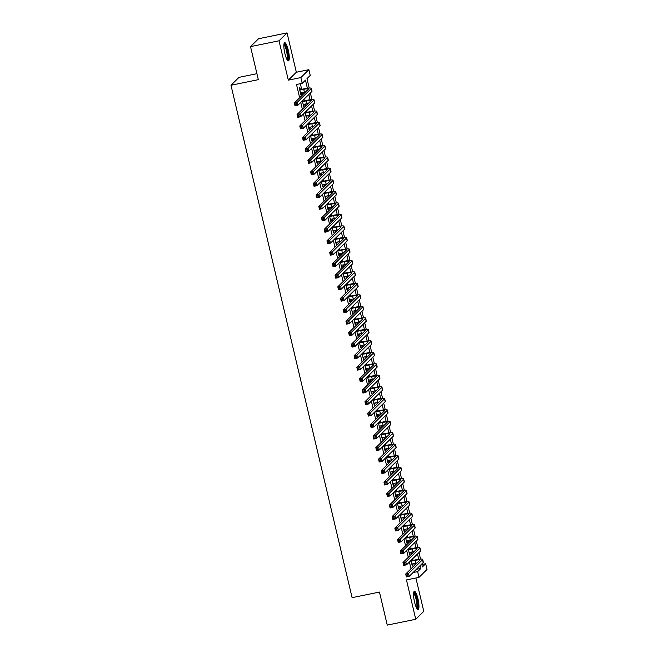 <?xml version="1.0" encoding="UTF-8"?>
<svg xmlns="http://www.w3.org/2000/svg" width="658" height="658" viewBox="0 0 658 658"><rect width="100%" height="100%" fill="white"/><g stroke="black" fill="none" stroke-linecap="round" stroke-linejoin="round"><path stroke-width="0.99" d="M417.937 598.722A9.294 2.015 78.4 0 0 414.384 591.279A9.294 2.015 78.4 0 0 414.548 602.054A9.294 2.015 78.4 0 0 418.11 609.489A9.294 2.015 78.4 0 0 417.937 598.722M288.253 50.123A9.294 2.015 78.4 0 0 284.7 42.68A9.294 2.015 78.4 0 0 284.865 53.454A9.294 2.015 78.4 0 0 288.426 60.89A9.294 2.015 78.4 0 0 288.253 50.123M421.844 564.498L425.668 563.717L427.026 569.458L418.998 577.354L417.641 571.613L420.89 568.413L420.207 565.518M256.916 73.688L239.002 77.356L230.974 85.252L352.104 597.661L379.46 592.068L387.266 625.1L415.757 619.268L423.785 611.372L415.897 577.987M230.974 85.252L258.331 79.659L250.525 46.628L258.553 38.732L287.044 32.9L279.017 40.796L288.319 80.153L300.854 77.586L308.882 69.682L310.239 75.431L306.99 78.631L309.211 88.049M288.319 80.153L296.347 72.248L287.044 32.9M296.347 72.248L308.882 69.682M250.525 46.628L279.017 40.796M410.962 560.452L412.295 566.061L412.829 565.526L412.451 563.922M408.248 548.961L409.572 554.571L410.115 554.036L409.737 552.432M405.534 537.471L406.858 543.08L407.401 542.546L407.022 540.942M402.819 525.989L404.144 531.59L404.686 531.064L404.308 529.451M400.105 514.498L401.429 520.108L401.972 519.573L401.586 517.961M397.383 503.008L398.715 508.618L399.25 508.083L398.871 506.471M394.668 491.518L395.993 497.127L396.535 496.593L396.157 494.989M391.954 480.027L393.278 485.637L393.821 485.102L393.443 483.498M389.24 468.537L390.564 474.147L391.107 473.612L390.729 472.008M386.526 457.055L387.85 462.656L388.393 462.13L388.006 460.518M383.803 445.565L385.136 451.174L385.67 450.64L385.292 449.027M381.089 434.074L382.413 439.684L382.956 439.149L382.578 437.537M378.375 422.584L379.699 428.194L380.242 427.659L379.863 426.055M375.66 411.094L376.985 416.703L377.528 416.169L377.149 414.565M372.946 399.603L374.27 405.213L374.813 404.678L374.427 403.074M370.224 388.121L371.556 393.723L372.091 393.188L371.712 391.584M367.509 376.631L368.834 382.232L369.377 381.706L368.998 380.094M364.795 365.141L366.119 370.75L366.662 370.215L366.284 368.603M362.081 353.65L363.405 359.26L363.948 358.725L363.57 357.113M359.367 342.16L360.691 347.769L361.234 347.235L360.847 345.631M356.644 330.67L357.977 336.279L358.511 335.745L358.133 334.141M353.93 319.179L355.254 324.789L355.797 324.254L355.419 322.65M351.216 307.697L352.54 313.298L353.083 312.772L352.704 311.16M348.501 296.207L349.826 301.816L350.369 301.282L349.99 299.67M345.787 284.717L347.111 290.326L347.654 289.791L347.268 288.179M343.065 273.226L344.397 278.836L344.932 278.301L344.553 276.697M340.351 261.736L341.675 267.345L342.218 266.811L341.839 265.207M337.636 250.246L338.96 255.855L339.503 255.32L339.125 253.717M334.922 238.764L336.246 244.365L336.789 243.83L336.411 242.226M332.208 227.273L333.532 232.883L334.075 232.348L333.688 230.736M329.485 215.783L330.818 221.392L331.352 220.858L330.974 219.246M326.771 204.293L328.095 209.902L328.638 209.367L328.26 207.763M324.057 192.802L325.381 198.412L325.924 197.877L325.546 196.273M321.343 181.312L322.667 186.921L323.21 186.387L322.831 184.783M318.628 169.83L319.952 175.431L320.495 174.896L320.109 173.293M315.906 158.339L317.238 163.941L317.773 163.414L317.395 161.802M313.192 146.849L314.516 152.459L315.059 151.924L314.68 150.312M310.477 135.359L311.802 140.968L312.344 140.434L311.966 138.822M307.763 123.868L309.087 129.478L309.63 128.943L309.252 127.339M305.049 112.378L306.373 117.988L306.916 117.453L306.529 115.849M302.326 100.888L303.659 106.497L304.193 105.963L303.815 104.359M307.385 88.246L305.468 80.128L302.211 83.327L296.511 84.495L299.653 97.762M300.755 102.442L302.367 109.253M303.47 113.924L305.082 120.743M306.192 125.415L307.796 132.233M308.906 136.905L310.518 143.724M311.621 148.395L313.233 155.214M314.335 159.886L315.947 166.696M317.049 171.376L318.661 178.186M319.772 182.866L321.375 189.677M322.486 194.349L324.098 201.167M325.2 205.839L326.812 212.657M327.914 217.329L329.526 224.148M330.629 228.82L332.241 235.63M333.351 240.31L334.955 247.12M336.065 251.8L337.677 258.61M338.78 263.282L340.392 270.101M341.494 274.773L343.106 281.591M344.208 286.263L345.82 293.081M346.93 297.753L348.534 304.572M349.645 309.244L351.257 316.054M352.359 320.734L353.971 327.544M355.073 332.216L356.685 339.034M357.788 343.706L359.4 350.525M360.51 355.197L362.114 362.015M363.224 366.687L364.836 373.505M365.938 378.177L367.551 384.988M368.653 389.668L370.265 396.478M371.367 401.158L372.979 407.968M374.089 412.64L375.693 419.459M376.804 424.13L378.416 430.949M379.518 435.621L381.13 442.439M382.232 447.111L383.844 453.921M384.946 458.601L386.559 465.412M387.669 470.092L389.273 476.902M390.383 481.574L391.995 488.392M393.097 493.064L394.71 499.883M395.812 504.554L397.424 511.373M398.526 516.045L400.138 522.863M401.248 527.535L402.852 534.345M403.963 539.025L405.575 545.836M406.677 550.516L408.289 557.326M409.391 561.998L411.003 568.816M414.26 565.617L413.792 563.643M413.018 560.369L412.648 558.798M411.538 554.126L411.077 552.161M410.304 548.879L409.934 547.308M408.824 542.636L408.363 540.67M407.59 537.389L407.212 535.818M406.109 531.146L405.649 529.18M404.867 525.906L404.497 524.327M403.395 519.655L402.926 517.69M402.153 514.416L401.783 512.845M400.681 508.165L400.212 506.199M399.439 502.926L399.069 501.355M397.958 496.683L397.498 494.709M396.725 491.436L396.355 489.865M395.244 485.193L394.784 483.219M394.01 479.945L393.632 478.374M392.53 473.702L392.069 471.737M391.288 468.455L390.918 466.884M389.816 462.212L389.347 460.246M388.574 456.973L388.204 455.394M387.101 450.722L386.633 448.756M385.859 445.482L385.489 443.911M384.379 439.231L383.918 437.266M383.145 433.992L382.775 432.421M381.665 427.741L381.204 425.775M380.431 422.502L380.053 420.931M378.95 416.259L378.49 414.285M377.708 411.011L377.338 409.44M376.236 404.769L375.767 402.803M374.994 399.521L374.624 397.95M373.522 393.278L373.053 391.313M372.28 388.031L371.91 386.46M370.799 381.788L370.339 379.822M369.566 376.549L369.196 374.978M368.085 370.298L367.625 368.332M366.851 365.058L366.473 363.487M365.371 358.807L364.91 356.842M364.129 353.568L363.759 351.997M362.657 347.325L362.188 345.351M361.415 342.078L361.045 340.507M359.942 335.835L359.474 333.869M358.7 330.587L358.33 329.016M357.22 324.345L356.759 322.379M355.986 319.097L355.616 317.526M354.506 312.854L354.045 310.889M353.272 307.615L352.894 306.036M351.791 301.364L351.331 299.398M350.549 296.125L350.179 294.554M349.077 289.874L348.608 287.908M347.835 284.634L347.465 283.063M346.363 278.392L345.894 276.418M345.121 273.144L344.751 271.573M343.641 266.901L343.18 264.927M342.407 261.654L342.037 260.083M340.926 255.411L340.466 253.445M339.692 250.163L339.314 248.592M338.212 243.921L337.751 241.955M336.97 238.681L336.6 237.102M335.498 232.43L335.029 230.464M334.256 227.191L333.886 225.62M332.784 220.94L332.315 218.974M331.542 215.701L331.171 214.13M330.061 209.45L329.6 207.484M328.827 204.21L328.457 202.639M327.347 197.968L326.886 195.994M326.113 192.72L325.735 191.149M324.633 186.477L324.172 184.511M323.391 181.23L323.02 179.659M321.918 174.987L321.449 173.021M320.676 169.739L320.306 168.168M319.204 163.497L318.735 161.531M317.962 158.257L317.592 156.686M316.482 152.006L316.021 150.04M315.248 146.767L314.878 145.196M313.767 140.516L313.307 138.55M312.534 135.277L312.155 133.706M311.053 129.034L310.592 127.06M309.811 123.786L309.441 122.215M308.339 117.543L307.87 115.569M307.097 112.296L306.727 110.725M305.625 106.053L305.156 104.087M304.383 100.806L304.012 99.235M302.902 94.563L302.441 92.597M301.668 89.323L300.344 83.714M300.328 89.595L299.851 87.58L299.308 88.114L300.936 95.007L301.479 94.481L301.101 92.868M303.042 101.085L302.869 100.361M305.756 112.576L305.592 111.844M308.479 124.058L308.306 123.334M311.193 135.548L311.02 134.824M313.907 147.038L313.734 146.315M316.621 158.529L316.449 157.805M319.336 170.019L319.171 169.295M322.058 181.509L321.885 180.777M324.772 192.991L324.6 192.268M327.487 204.482L327.314 203.758M330.201 215.972L330.028 215.248M332.915 227.462L332.751 226.739M335.638 238.953L335.465 238.229M338.352 250.443L338.179 249.719M341.066 261.933L340.893 261.201M343.78 273.415L343.608 272.692M346.495 284.906L346.33 284.182M349.217 296.396L349.044 295.672M351.931 307.886L351.759 307.163M354.646 319.377L354.473 318.653M357.36 330.867L357.187 330.135M360.074 342.349L359.91 341.625M362.797 353.839L362.624 353.116M365.511 365.33L365.338 364.606M368.225 376.82L368.052 376.096M370.939 388.31L370.767 387.587M373.654 399.801L373.489 399.069M376.376 411.283L376.203 410.559M379.09 422.773L378.918 422.049M381.805 434.264L381.632 433.54M384.519 445.754L384.346 445.03M387.233 457.244L387.069 456.52M389.955 468.735L389.783 468.011M392.67 480.225L392.497 479.493M395.384 491.707L395.211 490.983M398.098 503.197L397.925 502.473M400.812 514.688L400.648 513.964M403.535 526.178L403.362 525.454M406.249 537.668L406.076 536.944M408.963 549.159L408.791 548.427M411.678 560.641L411.505 559.917M418.998 577.354L406.463 579.92L415.757 619.268M413.068 572.55L417.641 571.613M302.211 83.327L300.854 77.586M421.729 564.021L422.411 566.916L425.668 563.717M310.379 92.975L311.925 99.539M313.093 104.466L314.647 111.029M315.807 115.948L317.362 122.52M318.521 127.438L320.076 134.01M321.244 138.928L322.79 145.492M323.958 150.419L325.504 156.982M326.672 161.909L328.227 168.473M329.387 173.399L330.941 179.963M332.101 184.89L333.655 191.453M334.823 196.372L336.37 202.944M337.538 207.862L339.084 214.426M340.252 219.353L341.806 225.916M342.966 230.843L344.521 237.406M345.68 242.333L347.235 248.897M348.403 253.824L349.949 260.387M351.117 265.306L352.663 271.877M353.831 276.796L355.386 283.368M356.546 288.286L358.1 294.85M359.26 299.777L360.814 306.34M361.982 311.267L363.529 317.83M364.696 322.757L366.243 329.321M367.411 334.239L368.965 340.811M370.125 345.73L371.68 352.301M372.839 357.22L374.394 363.784M375.562 368.71L377.108 375.274M378.276 380.201L379.822 386.764M380.99 391.691L382.545 398.255M383.704 403.181L385.259 409.745M386.419 414.663L387.973 421.235M389.141 426.154L390.688 432.717M391.855 437.644L393.402 444.208M394.57 449.134L396.124 455.698M397.284 460.625L398.838 467.188M399.998 472.115L401.553 478.679M402.721 483.597L404.267 490.169M405.435 495.087L406.981 501.659M408.149 506.578L409.704 513.141M410.863 518.068L412.418 524.632M413.578 529.558L415.132 536.122M416.3 541.049L417.846 547.612M419.014 552.531L420.561 559.103M418.735 559.292L417.493 554.028M416.021 547.81L414.779 542.537M413.306 536.319L412.064 531.047M410.592 524.829L409.342 519.565M407.878 513.339L406.628 508.075M405.155 501.848L403.913 496.584M402.441 490.358L401.199 485.094M399.727 478.876L398.485 473.604M397.013 467.386L395.762 462.113M394.298 455.895L393.048 450.631M391.576 444.405L390.334 439.141M388.862 432.915L387.62 427.651M386.147 421.424L384.905 416.16M383.433 409.934L382.183 404.67M380.719 398.452L379.469 393.18M377.996 386.962L376.754 381.698M375.282 375.471L374.04 370.207M372.568 363.981L371.326 358.717M369.854 352.491L368.603 347.227M367.139 341L365.889 335.736M364.417 329.518L363.175 324.246M361.703 318.028L360.461 312.756M358.988 306.538L357.746 301.274M356.274 295.047L355.024 289.783M353.56 283.557L352.31 278.293M350.837 272.067L349.595 266.803M348.123 260.584L346.881 255.312M345.409 249.094L344.167 243.822M342.695 237.604L341.453 232.34M339.98 226.113L338.73 220.849M337.258 214.623L336.016 209.359M334.544 203.133L333.302 197.869M331.829 191.643L330.587 186.379M329.115 180.16L327.873 174.888M326.401 168.67L325.151 163.406M323.678 157.18L322.436 151.916M320.964 145.689L319.722 140.425M318.25 134.199L317.008 128.935M315.536 122.709L314.294 117.445M312.821 111.227L311.571 105.954M310.099 99.736L308.857 94.464M416.317 569.343L420.89 568.413M300.846 94.604L301.479 94.481M303.56 106.094L304.193 105.963M306.274 117.585L306.916 117.453M308.989 129.075L309.63 128.943M311.711 140.565L312.344 140.434M314.425 152.056L315.059 151.924M317.14 163.538L317.773 163.414M319.854 175.028L320.495 174.896M322.568 186.518L323.21 186.387M325.291 198.009L325.924 197.877M328.005 209.499L328.638 209.367M330.719 220.989L331.352 220.858M333.433 232.48L334.075 232.348M336.148 243.962L336.789 243.83M338.87 255.452L339.503 255.32M341.584 266.942L342.218 266.811M344.299 278.433L344.932 278.301M347.013 289.923L347.654 289.791M349.727 301.413L350.369 301.282M352.449 312.895L353.083 312.772M355.164 324.386L355.797 324.254M357.878 335.876L358.511 335.745M360.592 347.366L361.234 347.235M363.306 358.857L363.948 358.725M366.029 370.347L366.662 370.215M368.743 381.829L369.377 381.706M371.457 393.32L372.091 393.188M374.172 404.81L374.813 404.678M376.886 416.3L377.528 416.169M379.608 427.79L380.242 427.659M382.323 439.281L382.956 439.149M385.037 450.771L385.67 450.64M387.751 462.253L388.393 462.13M390.465 473.744L391.107 473.612M393.188 485.234L393.821 485.102M395.902 496.724L396.535 496.593M398.616 508.215L399.25 508.083M401.331 519.705L401.972 519.573M404.045 531.187L404.686 531.064M406.767 542.677L407.401 542.546M409.482 554.168L410.115 554.036M412.196 565.658L412.829 565.526M300.467 93L304.399 92.194A5.955 0.806 166.7 0 1 305.526 91.98M299.785 90.13L303.716 89.323A5.955 0.806 166.7 0 1 308.429 89.019A5.955 0.806 166.7 0 1 308.331 89.225L294.348 102.985L297.194 102.401L311.176 88.641A8.941 1.209 -13.3 0 0 311.333 88.337A8.941 1.209 -13.3 0 0 304.259 88.789L299.686 89.727M296.264 103.717L297.194 102.401L297.877 105.272L295.023 105.856L294.348 102.985L295.393 105.099L296.536 104.861L296.264 103.717L295.121 103.948M296.536 104.861L297.877 105.272L311.859 91.511A8.941 1.209 -13.3 0 0 312.007 91.207L311.333 88.337M295.023 105.856L295.393 105.099M283.96 44.119A8.044 1.744 -101.6 0 1 287.11 50.534A8.044 1.744 -101.6 0 1 287.184 59.862M286.822 59.22A7.444 1.612 78.4 0 0 286.436 50.756A7.444 1.612 78.4 0 0 283.878 44.843M287.883 60.709A9.237 1.999 78.4 0 0 287.332 50.321A9.237 1.999 78.4 0 0 284.272 43.058M413.643 592.718A8.044 1.744 -101.6 0 1 416.374 597.513A8.044 1.744 -101.6 0 1 417.649 606.569A8.044 1.744 -101.6 0 1 416.868 608.461M416.506 607.819A7.444 1.612 78.4 0 0 416.909 606.24A7.444 1.612 78.4 0 0 415.93 598.607A7.444 1.612 78.4 0 0 413.561 593.45M417.567 609.316A9.237 1.999 78.4 0 0 417.995 607.457A9.237 1.999 78.4 0 0 416.835 598.196A9.237 1.999 78.4 0 0 413.956 591.657M303.182 104.49L307.113 103.684A5.955 0.806 166.7 0 1 308.248 103.471M302.499 101.62L306.431 100.814A5.955 0.806 166.7 0 1 311.144 100.51A5.955 0.806 166.7 0 1 311.045 100.715L297.062 114.476L299.916 113.892L313.899 100.131A8.941 1.209 -13.3 0 0 314.047 99.827A8.941 1.209 -13.3 0 0 306.973 100.279L302.409 101.217M298.979 115.208L299.916 113.892L300.591 116.762L297.745 117.346L297.062 114.476L298.115 116.589L299.25 116.351L298.979 115.208L297.844 115.438M299.25 116.351L300.591 116.762L314.573 103.002A8.941 1.209 -13.3 0 0 314.721 102.697L314.047 99.827M297.745 117.346L298.115 116.589M305.896 115.981L309.828 115.175A5.955 0.806 166.7 0 1 310.963 114.961M305.213 113.102L309.145 112.304A5.955 0.806 166.7 0 1 313.866 112A5.955 0.806 166.7 0 1 313.759 112.205L299.777 125.966L302.631 125.382L316.613 111.621A8.941 1.209 -13.3 0 0 316.761 111.309A8.941 1.209 -13.3 0 0 309.688 111.77L305.123 112.699M301.693 126.69L302.631 125.382L303.305 128.252L300.459 128.836L299.777 125.966L300.829 128.071L301.964 127.841L301.693 126.69L300.558 126.928M301.964 127.841L303.305 128.252L317.288 114.492A8.941 1.209 -13.3 0 0 317.444 114.188L316.761 111.309M300.459 128.836L300.829 128.071M308.61 127.463L312.542 126.665A5.955 0.806 166.7 0 1 313.677 126.451M307.936 124.592L311.867 123.794A5.955 0.806 166.7 0 1 316.58 123.49A5.955 0.806 166.7 0 1 316.482 123.696L302.499 137.448L305.345 136.872L319.327 123.112A8.941 1.209 -13.3 0 0 319.475 122.799A8.941 1.209 -13.3 0 0 312.41 123.26L307.837 124.189M304.407 138.18L305.345 136.872L306.019 139.743L303.174 140.327L302.499 137.448L303.544 139.562L304.679 139.332L304.407 138.18L303.272 138.419M304.679 139.332L306.019 139.743L320.01 125.982A8.941 1.209 -13.3 0 0 320.158 125.678L319.475 122.799M303.174 140.327L303.544 139.562M311.324 138.953L315.256 138.155A5.955 0.806 166.7 0 1 316.391 137.933M310.65 136.083L314.582 135.277A5.955 0.806 166.7 0 1 319.294 134.972A5.955 0.806 166.7 0 1 319.196 135.178L305.213 148.938L308.059 148.354L322.042 134.602A8.941 1.209 -13.3 0 0 322.19 134.29A8.941 1.209 -13.3 0 0 315.124 134.742L310.551 135.68M307.13 149.67L308.059 148.354L308.742 151.233L305.888 151.809L305.213 148.938L306.258 151.052L307.401 150.822L307.13 149.67L305.986 149.909M307.401 150.822L308.742 151.233L322.724 137.473A8.941 1.209 -13.3 0 0 322.872 137.16L322.19 134.29M305.888 151.809L306.258 151.052M314.047 150.443L317.978 149.637A5.955 0.806 166.7 0 1 319.105 149.424M313.364 147.573L317.296 146.767A5.955 0.806 166.7 0 1 322.009 146.463A5.955 0.806 166.7 0 1 321.91 146.668L307.928 160.429L310.773 159.845L324.756 146.084A8.941 1.209 -13.3 0 0 324.912 145.78A8.941 1.209 -13.3 0 0 317.839 146.232L313.266 147.17M309.844 161.161L310.773 159.845L311.456 162.715L308.602 163.299L307.928 160.429L308.972 162.542L310.115 162.312L309.844 161.161L308.701 161.391M310.115 162.312L311.456 162.715L325.439 148.963A8.941 1.209 -13.3 0 0 325.587 148.65L324.912 145.78M308.602 163.299L308.972 162.542M316.761 161.934L320.693 161.128A5.955 0.806 166.7 0 1 321.828 160.914M316.079 159.063L320.01 158.257A5.955 0.806 166.7 0 1 324.723 157.953A5.955 0.806 166.7 0 1 324.624 158.159L310.642 171.919L313.496 171.335L327.478 157.575A8.941 1.209 -13.3 0 0 327.626 157.27A8.941 1.209 -13.3 0 0 320.553 157.723L315.988 158.66M312.558 172.651L313.496 171.335L314.17 174.206L311.324 174.789L310.642 171.919L311.695 174.033L312.83 173.802L312.558 172.651L311.423 172.881M312.83 173.802L314.17 174.206L328.153 160.445A8.941 1.209 -13.3 0 0 328.301 160.141L327.626 157.27M311.324 174.789L311.695 174.033M319.475 173.424L323.407 172.618A5.955 0.806 166.7 0 1 324.542 172.404M318.793 170.554L322.724 169.748A5.955 0.806 166.7 0 1 327.445 169.443A5.955 0.806 166.7 0 1 327.339 169.649L313.356 183.409L316.21 182.825L330.193 169.065A8.941 1.209 -13.3 0 0 330.341 168.761A8.941 1.209 -13.3 0 0 323.267 169.213L318.702 170.151M315.272 184.141L316.21 182.825L316.885 185.696L314.039 186.28L313.356 183.409L314.409 185.523L315.544 185.285L315.272 184.141L314.137 184.372M315.544 185.285L316.885 185.696L330.867 171.935A8.941 1.209 -13.3 0 0 331.023 171.631L330.341 168.761M314.039 186.28L314.409 185.523M322.19 184.914L326.121 184.108A5.955 0.806 166.7 0 1 327.256 183.895M321.515 182.044L325.447 181.238A5.955 0.806 166.7 0 1 330.16 180.934A5.955 0.806 166.7 0 1 330.061 181.139L316.079 194.9L318.924 194.316L332.907 180.555A8.941 1.209 -13.3 0 0 333.055 180.251A8.941 1.209 -13.3 0 0 325.99 180.703L321.417 181.633M317.987 195.632L318.924 194.316L319.599 197.186L316.753 197.77L316.079 194.9L317.123 197.013L318.258 196.775L317.987 195.632L316.852 195.862M318.258 196.775L319.599 197.186L333.59 183.426A8.941 1.209 -13.3 0 0 333.738 183.121L333.055 180.251M316.753 197.77L317.123 197.013M324.904 196.405L328.836 195.599A5.955 0.806 166.7 0 1 329.971 195.385M324.229 193.526L328.161 192.728A5.955 0.806 166.7 0 1 332.874 192.424A5.955 0.806 166.7 0 1 332.775 192.629L318.793 206.382L321.639 205.806L335.621 192.046A8.941 1.209 -13.3 0 0 335.769 191.733A8.941 1.209 -13.3 0 0 328.704 192.194L324.131 193.123M320.709 207.114L321.639 205.806L322.321 208.676L319.467 209.26L318.793 206.382L319.837 208.496L320.981 208.265L320.709 207.114L319.566 207.352M320.981 208.265L322.321 208.676L336.304 194.916A8.941 1.209 -13.3 0 0 336.452 194.612L335.769 191.733M319.467 209.26L319.837 208.496M327.626 207.887L331.558 207.089A5.955 0.806 166.7 0 1 332.685 206.875M326.944 205.016L330.875 204.21A5.955 0.806 166.7 0 1 335.588 203.914A5.955 0.806 166.7 0 1 335.49 204.112L321.507 217.872L324.353 217.288L338.335 203.536A8.941 1.209 -13.3 0 0 338.492 203.223A8.941 1.209 -13.3 0 0 331.418 203.684L326.845 204.613M323.423 218.604L324.353 217.288L325.036 220.167L322.181 220.751L321.507 217.872L322.552 219.986L323.695 219.756L323.423 218.604L322.28 218.843M323.695 219.756L325.036 220.167L339.018 206.406A8.941 1.209 -13.3 0 0 339.166 206.094L338.492 203.223M322.181 220.751L322.552 219.986M330.341 219.377L334.272 218.571A5.955 0.806 166.7 0 1 335.407 218.357M329.658 216.507L333.59 215.701A5.955 0.806 166.7 0 1 338.302 215.396A5.955 0.806 166.7 0 1 338.204 215.602L324.221 229.362L327.075 228.778L341.058 215.018A8.941 1.209 -13.3 0 0 341.206 214.714A8.941 1.209 -13.3 0 0 334.132 215.166L329.568 216.104M326.138 230.094L327.075 228.778L327.75 231.657L324.904 232.233L324.221 229.362L325.274 231.476L326.409 231.246L326.138 230.094L325.003 230.325M326.409 231.246L327.75 231.657L341.732 217.897A8.941 1.209 -13.3 0 0 341.88 217.584L341.206 214.714M324.904 232.233L325.274 231.476M333.055 230.868L336.986 230.061A5.955 0.806 166.7 0 1 338.122 229.848M332.372 227.997L336.304 227.191A5.955 0.806 166.7 0 1 341.025 226.887A5.955 0.806 166.7 0 1 340.918 227.092L326.936 240.853L329.79 240.269L343.772 226.508A8.941 1.209 -13.3 0 0 343.92 226.204A8.941 1.209 -13.3 0 0 336.847 226.656L332.282 227.594M328.852 241.585L329.79 240.269L330.464 243.139L327.618 243.723L326.936 240.853L327.988 242.966L329.123 242.736L328.852 241.585L327.717 241.815M329.123 242.736L330.464 243.139L344.447 229.387A8.941 1.209 -13.3 0 0 344.603 229.074L343.92 226.204M327.618 243.723L327.988 242.966M335.769 242.358L339.701 241.552A5.955 0.806 166.7 0 1 340.836 241.338M335.095 239.487L339.026 238.681A5.955 0.806 166.7 0 1 343.739 238.377A5.955 0.806 166.7 0 1 343.641 238.583L329.65 252.343L332.504 251.759L346.486 237.999A8.941 1.209 -13.3 0 0 346.634 237.694A8.941 1.209 -13.3 0 0 339.569 238.147L334.996 239.084M331.566 253.075L332.504 251.759L333.178 254.63L330.332 255.214L329.65 252.343L330.703 254.457L331.838 254.218L331.566 253.075L330.431 253.305M331.838 254.218L333.178 254.63L347.169 240.869A8.941 1.209 -13.3 0 0 347.317 240.565L346.634 237.694M330.332 255.214L330.703 254.457M338.483 253.848L342.415 253.042A5.955 0.806 166.7 0 1 343.55 252.828M337.809 250.978L341.741 250.172A5.955 0.806 166.7 0 1 346.453 249.867A5.955 0.806 166.7 0 1 346.355 250.073L332.372 263.833L335.218 263.249L349.201 249.489A8.941 1.209 -13.3 0 0 349.349 249.185A8.941 1.209 -13.3 0 0 342.283 249.637L337.71 250.575M334.289 264.565L335.218 263.249L335.901 266.12L333.047 266.704L332.372 263.833L333.417 265.947L334.56 265.709L334.289 264.565L333.145 264.796M334.56 265.709L335.901 266.12L349.883 252.359A8.941 1.209 -13.3 0 0 350.031 252.055L349.349 249.185M333.047 266.704L333.417 265.947M341.206 265.339L345.137 264.532A5.955 0.806 166.7 0 1 346.264 264.319M340.523 262.46L344.455 261.662A5.955 0.806 166.7 0 1 349.168 261.358A5.955 0.806 166.7 0 1 349.069 261.563L335.087 275.324L337.932 274.74L351.915 260.979A8.941 1.209 -13.3 0 0 352.071 260.667A8.941 1.209 -13.3 0 0 344.998 261.127L340.425 262.057M337.003 276.047L337.932 274.74L338.615 277.61L335.761 278.194L335.087 275.324L336.131 277.429L337.274 277.199L337.003 276.047L335.86 276.286M337.274 277.199L338.615 277.61L352.598 263.85A8.941 1.209 -13.3 0 0 352.746 263.545L352.071 260.667M335.761 278.194L336.131 277.429M343.92 276.821L347.852 276.023A5.955 0.806 166.7 0 1 348.987 275.809M343.237 273.95L347.169 273.144A5.955 0.806 166.7 0 1 351.882 272.848A5.955 0.806 166.7 0 1 351.783 273.054L337.801 286.806L340.655 286.23L354.637 272.47A8.941 1.209 -13.3 0 0 354.785 272.157A8.941 1.209 -13.3 0 0 347.712 272.618L343.147 273.547M339.717 287.538L340.655 286.23L341.329 289.101L338.483 289.685L337.801 286.806L338.854 288.92L339.989 288.689L339.717 287.538L338.582 287.776M339.989 288.689L341.329 289.101L355.312 275.34A8.941 1.209 -13.3 0 0 355.46 275.028L354.785 272.157M338.483 289.685L338.854 288.92M346.634 288.311L350.566 287.513A5.955 0.806 166.7 0 1 351.701 287.291M345.952 285.44L349.883 284.634A5.955 0.806 166.7 0 1 354.604 284.33A5.955 0.806 166.7 0 1 354.498 284.536L340.515 298.296L343.369 297.712L357.352 283.96A8.941 1.209 -13.3 0 0 357.5 283.647A8.941 1.209 -13.3 0 0 350.426 284.1L345.861 285.037M342.431 299.028L343.369 297.712L344.044 300.591L341.198 301.167L340.515 298.296L341.568 300.41L342.703 300.18L342.431 299.028L341.296 299.258M342.703 300.18L344.044 300.591L358.026 286.83A8.941 1.209 -13.3 0 0 358.182 286.518L357.5 283.647M341.198 301.167L341.568 300.41M349.349 299.801L353.28 298.995A5.955 0.806 166.7 0 1 354.415 298.781M348.674 296.931L352.606 296.125A5.955 0.806 166.7 0 1 357.319 295.82A5.955 0.806 166.7 0 1 357.22 296.026L343.229 309.786L346.083 309.202L360.066 295.442A8.941 1.209 -13.3 0 0 360.214 295.138A8.941 1.209 -13.3 0 0 353.149 295.59L348.576 296.528M345.146 310.518L346.083 309.202L346.758 312.073L343.912 312.657L343.229 309.786L344.282 311.9L345.417 311.67L345.146 310.518L344.011 310.749M345.417 311.67L346.758 312.073L360.749 298.321A8.941 1.209 -13.3 0 0 360.897 298.008L360.214 295.138M343.912 312.657L344.282 311.9M352.063 311.292L355.994 310.486A5.955 0.806 166.7 0 1 357.13 310.272M351.388 308.421L355.32 307.615A5.955 0.806 166.7 0 1 360.033 307.311A5.955 0.806 166.7 0 1 359.934 307.516L345.952 321.277L348.798 320.693L362.78 306.932A8.941 1.209 -13.3 0 0 362.928 306.628A8.941 1.209 -13.3 0 0 355.863 307.08L351.29 308.018M347.868 322.009L348.798 320.693L349.48 323.563L346.626 324.147L345.952 321.277L346.996 323.391L348.14 323.152L347.868 322.009L346.725 322.239M348.14 323.152L349.48 323.563L363.463 309.803A8.941 1.209 -13.3 0 0 363.611 309.499L362.928 306.628M346.626 324.147L346.996 323.391M354.785 322.782L358.717 321.976A5.955 0.806 166.7 0 1 359.844 321.762M354.103 319.911L358.034 319.105A5.955 0.806 166.7 0 1 362.747 318.801A5.955 0.806 166.7 0 1 362.648 319.007L348.666 332.767L351.512 332.183L365.494 318.423A8.941 1.209 -13.3 0 0 365.651 318.118A8.941 1.209 -13.3 0 0 358.577 318.571L354.004 319.508M350.582 333.499L351.512 332.183L352.195 335.054L349.34 335.638L348.666 332.767L349.711 334.881L350.854 334.642L350.582 333.499L349.439 333.729M350.854 334.642L352.195 335.054L366.177 321.293A8.941 1.209 -13.3 0 0 366.325 320.989L365.651 318.118M349.34 335.638L349.711 334.881M357.5 334.272L361.431 333.466A5.955 0.806 166.7 0 1 362.566 333.252M356.817 331.393L360.749 330.596A5.955 0.806 166.7 0 1 365.461 330.291A5.955 0.806 166.7 0 1 365.363 330.497L351.38 344.257L354.234 343.673L368.217 329.913A8.941 1.209 -13.3 0 0 368.365 329.6A8.941 1.209 -13.3 0 0 361.291 330.061L356.726 330.99M353.297 344.981L354.234 343.673L354.909 346.544L352.063 347.128L351.38 344.257L352.433 346.371L353.568 346.133L353.297 344.981L352.153 345.22M353.568 346.133L354.909 346.544L368.891 332.784A8.941 1.209 -13.3 0 0 369.039 332.479L368.365 329.6M352.063 347.128L352.433 346.371M360.214 345.763L364.145 344.957A5.955 0.806 166.7 0 1 365.28 344.743M359.531 342.884L363.463 342.086A5.955 0.806 166.7 0 1 368.184 341.782A5.955 0.806 166.7 0 1 368.077 341.987L354.094 355.739L356.949 355.164L370.931 341.403A8.941 1.209 -13.3 0 0 371.079 341.091A8.941 1.209 -13.3 0 0 364.006 341.551L359.441 342.481M356.011 356.471L356.949 355.164L357.623 358.034L354.777 358.618L354.094 355.739L355.147 357.853L356.282 357.623L356.011 356.471L354.876 356.71M356.282 357.623L357.623 358.034L371.606 344.274A8.941 1.209 -13.3 0 0 371.762 343.969L371.079 341.091M354.777 358.618L355.147 357.853M362.928 357.245L366.86 356.447A5.955 0.806 166.7 0 1 367.995 356.233M362.254 354.374L366.185 353.568A5.955 0.806 166.7 0 1 370.898 353.264A5.955 0.806 166.7 0 1 370.799 353.469L356.809 367.23L359.663 366.646L373.645 352.894A8.941 1.209 -13.3 0 0 373.793 352.581A8.941 1.209 -13.3 0 0 366.728 353.033L362.155 353.971M358.725 367.962L359.663 366.646L360.337 369.525L357.491 370.1L356.809 367.23L357.862 369.344L358.997 369.113L358.725 367.962L357.59 368.2M358.997 369.113L360.337 369.525L374.328 355.764A8.941 1.209 -13.3 0 0 374.476 355.452L373.793 352.581M357.491 370.1L357.862 369.344M365.642 368.735L369.574 367.929A5.955 0.806 166.7 0 1 370.709 367.715M364.968 365.864L368.899 365.058A5.955 0.806 166.7 0 1 373.612 364.754A5.955 0.806 166.7 0 1 373.514 364.96L359.531 378.72L362.377 378.136L376.36 364.376A8.941 1.209 -13.3 0 0 376.508 364.071A8.941 1.209 -13.3 0 0 369.442 364.524L364.869 365.461M361.448 379.452L362.377 378.136L363.06 381.007L360.206 381.591L359.531 378.72L360.576 380.834L361.719 380.604L361.448 379.452L360.304 379.682M361.719 380.604L363.06 381.007L377.042 367.254A8.941 1.209 -13.3 0 0 377.19 366.942L376.508 364.071M360.206 381.591L360.576 380.834M368.365 380.225L372.296 379.419A5.955 0.806 166.7 0 1 373.423 379.205M367.682 377.355L371.614 376.549A5.955 0.806 166.7 0 1 376.327 376.244A5.955 0.806 166.7 0 1 376.228 376.45L362.245 390.21L365.091 389.626L379.074 375.866A8.941 1.209 -13.3 0 0 379.23 375.562A8.941 1.209 -13.3 0 0 372.157 376.014L367.583 376.952M364.162 390.942L365.091 389.626L365.774 392.497L362.92 393.081L362.245 390.21L363.29 392.324L364.433 392.094L364.162 390.942L363.019 391.173M364.433 392.094L365.774 392.497L379.756 378.737A8.941 1.209 -13.3 0 0 379.905 378.432L379.23 375.562M362.92 393.081L363.29 392.324M371.079 391.716L375.011 390.91A5.955 0.806 166.7 0 1 376.146 390.696M370.396 388.845L374.328 388.039A5.955 0.806 166.7 0 1 379.041 387.735A5.955 0.806 166.7 0 1 378.942 387.94L364.96 401.701L367.814 401.117L381.796 387.356A8.941 1.209 -13.3 0 0 381.944 387.052A8.941 1.209 -13.3 0 0 374.871 387.504L370.306 388.442M366.876 402.433L367.814 401.117L368.488 403.987L365.642 404.571L364.96 401.701L366.012 403.815L367.148 403.576L366.876 402.433L365.733 402.663M367.148 403.576L368.488 403.987L382.471 390.227A8.941 1.209 -13.3 0 0 382.619 389.923L381.944 387.052M365.642 404.571L366.012 403.815M373.793 403.206L377.725 402.4A5.955 0.806 166.7 0 1 378.86 402.186M373.111 400.335L377.042 399.529A5.955 0.806 166.7 0 1 381.763 399.225A5.955 0.806 166.7 0 1 381.656 399.431L367.674 413.191L370.528 412.607L384.511 398.847A8.941 1.209 -13.3 0 0 384.659 398.542A8.941 1.209 -13.3 0 0 377.585 398.995L373.02 399.924M369.59 413.923L370.528 412.607L371.202 415.478L368.357 416.062L367.674 413.191L368.727 415.305L369.862 415.066L369.59 413.923L368.455 414.153M369.862 415.066L371.202 415.478L385.185 401.717A8.941 1.209 -13.3 0 0 385.341 401.413L384.659 398.542M368.357 416.062L368.727 415.305M376.508 414.696L380.439 413.89A5.955 0.806 166.7 0 1 381.574 413.676M375.833 411.818L379.765 411.02A5.955 0.806 166.7 0 1 384.478 410.715A5.955 0.806 166.7 0 1 384.379 410.921L370.388 424.673L373.242 424.097L387.225 410.337A8.941 1.209 -13.3 0 0 387.373 410.024A8.941 1.209 -13.3 0 0 380.308 410.485L375.734 411.414M372.305 425.405L373.242 424.097L373.917 426.968L371.071 427.552L370.388 424.673L371.441 426.787L372.576 426.557L372.305 425.405L371.17 425.644M372.576 426.557L373.917 426.968L387.907 413.208A8.941 1.209 -13.3 0 0 388.055 412.903L387.373 410.024M371.071 427.552L371.441 426.787M379.222 426.178L383.153 425.381A5.955 0.806 166.7 0 1 384.288 425.167M378.547 423.308L382.479 422.502A5.955 0.806 166.7 0 1 387.192 422.206A5.955 0.806 166.7 0 1 387.093 422.403L373.111 436.164L375.957 435.58L389.939 421.827A8.941 1.209 -13.3 0 0 390.087 421.515A8.941 1.209 -13.3 0 0 383.022 421.975L378.449 422.905M375.027 436.896L375.957 435.58L376.639 438.458L373.785 439.042L373.111 436.164L374.155 438.277L375.299 438.047L375.027 436.896L373.884 437.134M375.299 438.047L376.639 438.458L390.622 424.698A8.941 1.209 -13.3 0 0 390.77 424.385L390.087 421.515M373.785 439.042L374.155 438.277M381.944 437.669L385.876 436.863A5.955 0.806 166.7 0 1 387.003 436.649M381.262 434.798L385.193 433.992A5.955 0.806 166.7 0 1 389.906 433.688A5.955 0.806 166.7 0 1 389.807 433.893L375.825 447.654L378.671 447.07L392.653 433.309A8.941 1.209 -13.3 0 0 392.81 433.005A8.941 1.209 -13.3 0 0 385.736 433.457L381.163 434.395M377.741 448.386L378.671 447.07L379.353 449.949L376.499 450.524L375.825 447.654L376.87 449.768L378.013 449.537L377.741 448.386L376.598 448.616M378.013 449.537L379.353 449.949L393.336 436.188A8.941 1.209 -13.3 0 0 393.484 435.876L392.81 433.005M376.499 450.524L376.87 449.768M384.659 449.159L388.59 448.353A5.955 0.806 166.7 0 1 389.725 448.139M383.976 446.288L387.907 445.482A5.955 0.806 166.7 0 1 392.62 445.178A5.955 0.806 166.7 0 1 392.522 445.384L378.539 459.144L381.393 458.56L395.376 444.8A8.941 1.209 -13.3 0 0 395.524 444.495A8.941 1.209 -13.3 0 0 388.45 444.948L383.885 445.885M380.456 459.876L381.393 458.56L382.068 461.431L379.222 462.015L378.539 459.144L379.592 461.258L380.727 461.028L380.456 459.876L379.312 460.106M380.727 461.028L382.068 461.431L396.05 447.679A8.941 1.209 -13.3 0 0 396.198 447.366L395.524 444.495M379.222 462.015L379.592 461.258M387.373 460.649L391.304 459.843A5.955 0.806 166.7 0 1 392.439 459.629M386.69 457.779L390.622 456.973A5.955 0.806 166.7 0 1 395.343 456.668A5.955 0.806 166.7 0 1 395.236 456.874L381.253 470.635L384.108 470.051L398.09 456.29A8.941 1.209 -13.3 0 0 398.238 455.986A8.941 1.209 -13.3 0 0 391.165 456.438L386.6 457.376M383.17 471.367L384.108 470.051L384.782 472.921L381.936 473.505L381.253 470.635L382.306 472.748L383.441 472.51L383.17 471.367L382.035 471.597M383.441 472.51L384.782 472.921L398.764 459.161A8.941 1.209 -13.3 0 0 398.921 458.856L398.238 455.986M381.936 473.505L382.306 472.748M390.087 472.14L394.019 471.334A5.955 0.806 166.7 0 1 395.154 471.12M389.413 469.269L393.344 468.463A5.955 0.806 166.7 0 1 398.057 468.159A5.955 0.806 166.7 0 1 397.958 468.364L383.968 482.125L386.822 481.541L400.804 467.78A8.941 1.209 -13.3 0 0 400.952 467.476A8.941 1.209 -13.3 0 0 393.887 467.928L389.314 468.866M385.884 482.857L386.822 481.541L387.496 484.411L384.65 484.995L383.968 482.125L385.02 484.239L386.156 484L385.884 482.857L384.749 483.087M386.156 484L387.496 484.411L401.487 470.651A8.941 1.209 -13.3 0 0 401.635 470.347L400.952 467.476M384.65 484.995L385.02 484.239M392.801 483.63L396.733 482.824A5.955 0.806 166.7 0 1 397.868 482.61M392.127 480.751L396.058 479.953A5.955 0.806 166.7 0 1 400.771 479.649A5.955 0.806 166.7 0 1 400.673 479.855L386.69 493.615L389.536 493.031L403.519 479.271A8.941 1.209 -13.3 0 0 403.667 478.958A8.941 1.209 -13.3 0 0 396.601 479.419L392.028 480.348M388.607 494.339L389.536 493.031L390.219 495.902L387.365 496.486L386.69 493.615L387.735 495.721L388.878 495.49L388.607 494.339L387.463 494.577M388.878 495.49L390.219 495.902L404.201 482.141A8.941 1.209 -13.3 0 0 404.349 481.837L403.667 478.958M387.365 496.486L387.735 495.721M395.524 495.112L399.455 494.314A5.955 0.806 166.7 0 1 400.582 494.1M394.841 492.242L398.773 491.436A5.955 0.806 166.7 0 1 403.486 491.139A5.955 0.806 166.7 0 1 403.387 491.345L389.404 505.097L392.25 504.522L406.233 490.761A8.941 1.209 -13.3 0 0 406.389 490.449A8.941 1.209 -13.3 0 0 399.316 490.909L394.742 491.839M391.321 505.829L392.25 504.522L392.933 507.392L390.079 507.976L389.404 505.097L390.449 507.211L391.592 506.981L391.321 505.829L390.178 506.068M391.592 506.981L392.933 507.392L406.915 493.632A8.941 1.209 -13.3 0 0 407.063 493.327L406.389 490.449M390.079 507.976L390.449 507.211M398.238 506.602L402.17 505.805A5.955 0.806 166.7 0 1 403.305 505.583M397.555 503.732L401.487 502.926A5.955 0.806 166.7 0 1 406.2 502.622A5.955 0.806 166.7 0 1 406.101 502.827L392.119 516.588L394.973 516.004L408.955 502.251A8.941 1.209 -13.3 0 0 409.103 501.939A8.941 1.209 -13.3 0 0 402.03 502.391L397.465 503.329M394.035 517.32L394.973 516.004L395.647 518.882L392.801 519.458L392.119 516.588L393.171 518.701L394.306 518.471L394.035 517.32L392.892 517.55M394.306 518.471L395.647 518.882L409.63 505.122A8.941 1.209 -13.3 0 0 409.778 504.809L409.103 501.939M392.801 519.458L393.171 518.701M400.952 518.093L404.884 517.287A5.955 0.806 166.7 0 1 406.019 517.073M400.27 515.222L404.201 514.416A5.955 0.806 166.7 0 1 408.922 514.112A5.955 0.806 166.7 0 1 408.815 514.317L394.833 528.078L397.687 527.494L411.669 513.734A8.941 1.209 -13.3 0 0 411.818 513.429A8.941 1.209 -13.3 0 0 404.744 513.882L400.179 514.819M396.749 528.81L397.687 527.494L398.361 530.364L395.516 530.948L394.833 528.078L395.886 530.192L397.021 529.961L396.749 528.81L395.614 529.04M397.021 529.961L398.361 530.364L412.344 516.612A8.941 1.209 -13.3 0 0 412.5 516.3L411.818 513.429M395.516 530.948L395.886 530.192M403.667 529.583L407.598 528.777A5.955 0.806 166.7 0 1 408.733 528.563M402.992 526.713L406.924 525.906A5.955 0.806 166.7 0 1 411.637 525.602A5.955 0.806 166.7 0 1 411.538 525.808L397.547 539.568L400.401 538.984L414.384 525.224A8.941 1.209 -13.3 0 0 414.532 524.92A8.941 1.209 -13.3 0 0 407.466 525.372L402.893 526.31M399.464 540.3L400.401 538.984L401.076 541.855L398.23 542.439L397.547 539.568L398.6 541.682L399.735 541.452L399.464 540.3L398.329 540.531M399.735 541.452L401.076 541.855L415.066 528.094A8.941 1.209 -13.3 0 0 415.214 527.79L414.532 524.92M398.23 542.439L398.6 541.682M406.381 541.073L410.312 540.267A5.955 0.806 166.7 0 1 411.447 540.053M405.706 538.203L409.638 537.397A5.955 0.806 166.7 0 1 414.351 537.092A5.955 0.806 166.7 0 1 414.252 537.298L400.27 551.059L403.115 550.475L417.098 536.714A8.941 1.209 -13.3 0 0 417.246 536.41A8.941 1.209 -13.3 0 0 410.181 536.862L405.608 537.8M402.186 551.791L403.115 550.475L403.798 553.345L400.944 553.929L400.27 551.059L401.314 553.172L402.457 552.934L402.186 551.791L401.043 552.021M402.457 552.934L403.798 553.345L417.781 539.585A8.941 1.209 -13.3 0 0 417.929 539.28L417.246 536.41M400.944 553.929L401.314 553.172M409.103 552.564L413.035 551.758A5.955 0.806 166.7 0 1 414.162 551.544M408.421 549.685L412.352 548.887A5.955 0.806 166.7 0 1 417.065 548.583A5.955 0.806 166.7 0 1 416.966 548.788L402.984 562.549L405.83 561.965L419.812 548.204A8.941 1.209 -13.3 0 0 419.969 547.9A8.941 1.209 -13.3 0 0 412.895 548.353L408.322 549.282M404.9 563.281L405.83 561.965L406.512 564.835L403.658 565.419L402.984 562.549L404.028 564.663L405.172 564.424L404.9 563.281L403.757 563.511M405.172 564.424L406.512 564.835L420.495 551.075A8.941 1.209 -13.3 0 0 420.643 550.771L419.969 547.9M403.658 565.419L404.028 564.663M411.818 564.054L415.749 563.248A5.955 0.806 166.7 0 1 416.884 563.034M411.135 561.175L415.066 560.377A5.955 0.806 166.7 0 1 419.779 560.073A5.955 0.806 166.7 0 1 419.681 560.279L405.698 574.031L408.552 573.455L422.535 559.695A8.941 1.209 -13.3 0 0 422.683 559.382A8.941 1.209 -13.3 0 0 415.609 559.843L411.044 560.772M407.615 574.763L408.552 573.455L409.227 576.326L406.381 576.91L405.698 574.031L406.751 576.145L407.886 575.915L407.615 574.763L406.471 575.002M407.886 575.915L409.227 576.326L423.209 562.565A8.941 1.209 -13.3 0 0 423.357 562.261L422.683 559.382M406.381 576.91L406.751 576.145M303.716 89.323L304.399 92.194M311.176 88.641L311.859 91.511M306.431 100.814L307.113 103.684M313.899 100.131L314.573 103.002M309.145 112.304L309.828 115.175M316.613 111.621L317.288 114.492M311.867 123.794L312.542 126.665M319.327 123.112L320.01 125.982M314.582 135.277L315.256 138.155M322.042 134.602L322.724 137.473M317.296 146.767L317.978 149.637M324.756 146.084L325.439 148.963M320.01 158.257L320.693 161.128M327.478 157.575L328.153 160.445M322.724 169.748L323.407 172.618M330.193 169.065L330.867 171.935M325.447 181.238L326.121 184.108M332.907 180.555L333.59 183.426M328.161 192.728L328.836 195.599M335.621 192.046L336.304 194.916M330.875 204.21L331.558 207.089M338.335 203.536L339.018 206.406M333.59 215.701L334.272 218.571M341.058 215.018L341.732 217.897M336.304 227.191L336.986 230.061M343.772 226.508L344.447 229.387M339.026 238.681L339.701 241.552M346.486 237.999L347.169 240.869M341.741 250.172L342.415 253.042M349.201 249.489L349.883 252.359M344.455 261.662L345.137 264.532M351.915 260.979L352.598 263.85M347.169 273.144L347.852 276.023M354.637 272.47L355.312 275.34M349.883 284.634L350.566 287.513M357.352 283.96L358.026 286.83M352.606 296.125L353.28 298.995M360.066 295.442L360.749 298.321M355.32 307.615L355.994 310.486M362.78 306.932L363.463 309.803M358.034 319.105L358.717 321.976M365.494 318.423L366.177 321.293M360.749 330.596L361.431 333.466M368.217 329.913L368.891 332.784M363.463 342.086L364.145 344.957M370.931 341.403L371.606 344.274M366.185 353.568L366.86 356.447M373.645 352.894L374.328 355.764M368.899 365.058L369.574 367.929M376.36 364.376L377.042 367.254M371.614 376.549L372.296 379.419M379.074 375.866L379.756 378.737M374.328 388.039L375.011 390.91M381.796 387.356L382.471 390.227M377.042 399.529L377.725 402.4M384.511 398.847L385.185 401.717M379.765 411.02L380.439 413.89M387.225 410.337L387.907 413.208M382.479 422.502L383.153 425.381M389.939 421.827L390.622 424.698M385.193 433.992L385.876 436.863M392.653 433.309L393.336 436.188M387.907 445.482L388.59 448.353M395.376 444.8L396.05 447.679M390.622 456.973L391.304 459.843M398.09 456.29L398.764 459.161M393.344 468.463L394.019 471.334M400.804 467.78L401.487 470.651M396.058 479.953L396.733 482.824M403.519 479.271L404.201 482.141M398.773 491.436L399.455 494.314M406.233 490.761L406.915 493.632M401.487 502.926L402.17 505.805M408.955 502.251L409.63 505.122M404.201 514.416L404.884 517.287M411.669 513.734L412.344 516.612M406.924 525.906L407.598 528.777M414.384 525.224L415.066 528.094M409.638 537.397L410.312 540.267M417.098 536.714L417.781 539.585M412.352 548.887L413.035 551.758M419.812 548.204L420.495 551.075M415.066 560.377L415.749 563.248M422.535 559.695L423.209 562.565"/></g></svg>
